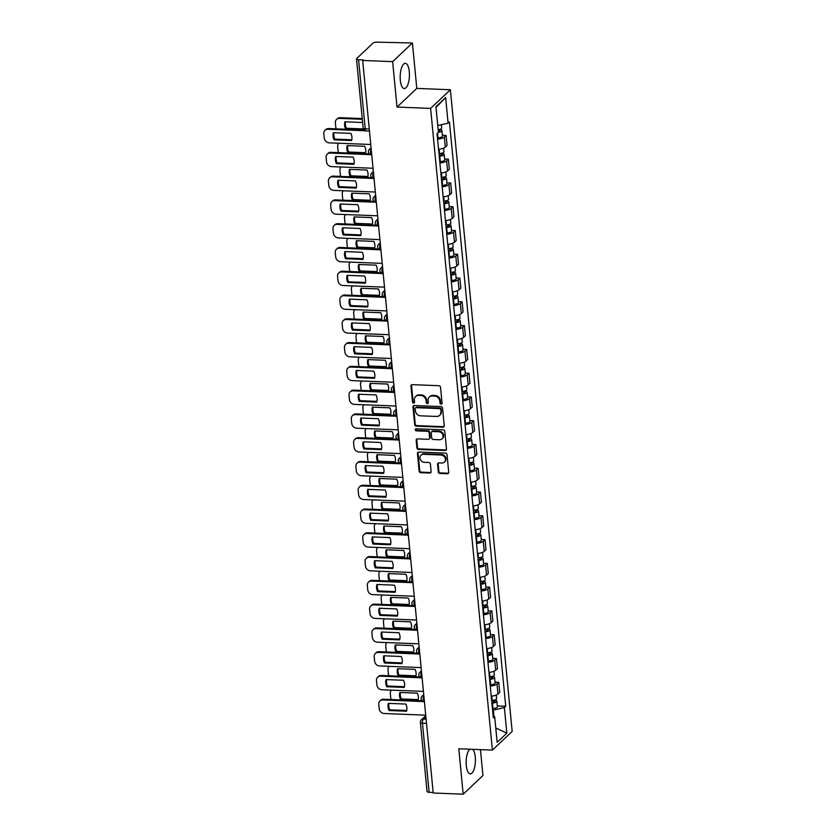 <?xml version="1.0" encoding="UTF-8"?>
<svg xmlns="http://www.w3.org/2000/svg" width="836" height="836" viewBox="0 0 836 836"><rect width="100%" height="100%" fill="white"/><g stroke="black" fill="none" stroke-linecap="round" stroke-linejoin="round"><path stroke-width="1.25" d="M441.126 404.154A1.108 0.972 -133.3 0 0 442.056 403.151L440.53 387.246A1.588 1.39 -133.3 0 0 438.9 385.699L412.284 384.644A1.588 1.39 -133.3 0 0 410.957 386.075L412.482 401.98A1.108 0.972 -133.3 0 0 414.28 402.827A1.108 0.972 -133.3 0 0 414.551 402.053L414.353 399.995A5.089 4.441 -133.3 0 1 415.596 396.483A5.089 4.441 -133.3 0 1 418.627 395.397L420.842 395.491A5.089 4.441 -133.3 0 1 426.036 400.465L426.235 402.524A1.108 0.972 -133.3 0 0 428.032 403.37A1.108 0.972 -133.3 0 0 428.304 402.597L428.105 400.548A5.089 4.441 -133.3 0 1 429.349 397.037A5.089 4.441 -133.3 0 1 432.379 395.94L434.595 396.034A5.089 4.441 -133.3 0 1 439.788 401.008L439.987 403.067A1.108 0.972 -133.3 0 0 441.126 404.154M429.349 397.037L429.923 396.483A5.089 4.441 -133.3 0 1 432.954 395.397L435.169 395.491A5.089 4.441 -133.3 0 1 440.363 400.465L440.562 402.524A1.108 0.972 -133.3 0 0 442.004 403.569M411.678 384.759A1.588 1.39 -133.3 0 0 411.531 385.532L413.057 401.426A1.108 0.972 -133.3 0 0 414.51 402.482M415.596 396.483L416.171 395.94A5.089 4.441 -133.3 0 1 419.202 394.853L421.417 394.947A5.089 4.441 -133.3 0 1 426.611 399.921L426.809 401.98A1.108 0.972 -133.3 0 0 428.251 403.025M469.801 749.213A12.634 4.619 92.3 0 0 466.289 765.483A12.634 4.619 92.3 0 0 470.292 773.864A12.634 4.619 92.3 0 0 475.287 756.998A12.634 4.619 92.3 0 0 472.727 749.328M409.295 71.697A12.634 4.619 92.3 0 0 405.303 63.317A12.634 4.619 92.3 0 0 400.308 80.183A12.634 4.619 92.3 0 0 404.3 88.564A12.634 4.619 92.3 0 0 409.295 71.697M438.294 471.891A1.588 1.39 -133.3 0 0 439.914 473.448L447.385 473.74A1.588 1.39 -133.3 0 0 448.713 472.309L447.02 454.648A1.588 1.39 -133.3 0 0 445.389 453.091L418.773 452.046A1.588 1.39 -133.3 0 0 417.446 453.478L419.139 471.138A1.588 1.39 -133.3 0 0 420.769 472.685L429.788 473.051A1.588 1.39 -133.3 0 0 431.125 471.608L430.394 464.053A1.588 1.39 -133.3 0 0 428.774 462.496L424.301 462.318A4.253 3.71 -133.3 0 1 420.351 459.601A4.253 3.71 -133.3 0 1 420.989 455.223A4.253 3.71 -133.3 0 1 423.528 454.314L441.053 455.014A4.253 3.71 -133.3 0 1 444.992 457.731A4.253 3.71 -133.3 0 1 444.355 462.109A4.253 3.71 -133.3 0 1 441.816 463.019L438.9 462.904A1.588 1.39 -133.3 0 0 437.562 464.335L438.294 471.891L438.869 471.347A1.588 1.39 -133.3 0 0 440.488 472.904L447.96 473.197A1.588 1.39 -133.3 0 0 448.566 473.082M397.016 107.071L416.788 88.407L412.409 42.991L392.648 61.645L397.016 107.071L430.613 108.398L492.394 750.111L458.807 748.774L463.175 794.2L433.205 793.009L362.667 60.464L363.242 59.92L358.571 59.732L365.227 128.775A3.24 1.181 92.3 0 0 366.252 130.928L369.46 131.053M392.648 61.645L362.667 60.464M442.902 427.217A1.588 1.39 -133.3 0 0 444.24 425.775L442.537 408.125A1.588 1.39 -133.3 0 0 440.917 406.568L414.301 405.512A1.588 1.39 -133.3 0 0 412.963 406.954L414.666 424.604A1.588 1.39 -133.3 0 0 416.286 426.161L442.902 427.217L443.477 426.673A1.588 1.39 -133.3 0 0 444.094 426.548M444.773 431.386L446.476 449.036A1.588 1.39 -133.3 0 1 445.139 450.479L418.522 449.423A1.588 1.39 -133.3 0 1 416.903 447.866L416.171 440.311A1.588 1.39 -133.3 0 1 417.509 438.879L428.304 439.308A1.588 1.39 -133.3 0 0 429.641 437.865L429.161 432.849A1.588 1.39 -133.3 0 0 427.53 431.303L416.297 430.853A1.108 0.972 -133.3 0 1 416.098 428.763L443.153 429.829A1.588 1.39 -133.3 0 1 444.773 431.386M412.409 42.991L377.193 42.155A3.24 1.055 -5.5 0 0 373.023 43.127L356.711 58.52A3.24 1.055 -5.5 0 0 356.502 58.948A3.24 1.055 -5.5 0 0 358.571 59.732M416.788 88.407L450.374 89.745L512.165 731.448L492.394 750.111M463.175 794.2L482.947 775.536L480.46 749.631M433.152 792.444L429.108 792.288A3.24 1.055 174.5 0 1 427.039 791.504L420.393 722.461A3.24 1.055 -5.5 0 0 422.462 723.234L429.108 792.288M438.566 149.278A7.451 2.424 -5.5 0 0 445.306 147.126L444.344 137.073A7.451 2.424 174.5 0 1 437.604 139.215M444.344 137.073L446.1 135.411L442.369 135.265M445.306 147.126L447.072 145.474L446.1 135.411M444.658 159.039L448.389 159.185L446.633 160.846A7.451 2.424 174.5 0 1 439.893 162.989M440.854 173.052A7.451 2.424 -5.5 0 0 447.605 170.91L449.36 169.248L448.389 159.185M446.946 182.823L450.677 182.969L448.922 184.631A7.451 2.424 174.5 0 1 442.181 186.773M443.143 196.826A7.451 2.424 -5.5 0 0 449.893 194.684L451.649 193.022L450.677 182.969M449.235 206.596L452.966 206.743L451.21 208.404A7.451 2.424 174.5 0 1 444.47 210.547M445.442 220.61A7.451 2.424 -5.5 0 0 452.182 218.468L453.938 216.806L452.966 206.743M451.524 230.381L455.254 230.527L453.499 232.178A7.451 2.424 174.5 0 1 446.758 234.331M447.73 244.384A7.451 2.424 -5.5 0 0 454.47 242.241L456.226 240.58L455.254 230.527M453.812 254.154L457.543 254.301L455.787 255.962A7.451 2.424 174.5 0 1 449.047 258.105M450.019 268.168A7.451 2.424 -5.5 0 0 456.759 266.026L458.515 264.364L457.543 254.301M456.101 277.928L459.842 278.085L458.076 279.736A7.451 2.424 174.5 0 1 451.335 281.878M452.307 291.942A7.451 2.424 -5.5 0 0 459.048 289.799L460.803 288.138L459.842 278.085M458.389 301.712L462.13 301.859L460.364 303.52A7.451 2.424 174.5 0 1 453.624 305.662M454.596 315.726A7.451 2.424 -5.5 0 0 461.336 313.573L463.092 311.922L462.13 301.859M460.678 325.486L464.419 325.632L462.663 327.294A7.451 2.424 174.5 0 1 455.913 329.436M456.884 339.5A7.451 2.424 -5.5 0 0 463.625 337.357L465.38 335.696L464.419 325.632M462.977 349.27L466.707 349.417L464.952 351.078A7.451 2.424 174.5 0 1 458.201 353.22M459.173 363.273A7.451 2.424 -5.5 0 0 465.913 361.131L467.679 359.47L466.707 349.417M465.265 373.044L468.996 373.19L467.24 374.852A7.451 2.424 174.5 0 1 460.5 376.994M461.462 387.058A7.451 2.424 -5.5 0 0 468.202 384.915L469.968 383.254L468.996 373.19M467.554 396.828L471.285 396.975L469.529 398.626A7.451 2.424 174.5 0 1 462.789 400.778M463.75 410.831A7.451 2.424 -5.5 0 0 470.501 408.689L472.256 407.027L471.285 396.975M469.842 420.602L473.573 420.748L471.817 422.41A7.451 2.424 174.5 0 1 465.077 424.552M466.039 434.615A7.451 2.424 -5.5 0 0 472.789 432.473L474.545 430.812L473.573 420.748M472.131 444.376L475.862 444.533L474.106 446.184A7.451 2.424 174.5 0 1 467.366 448.326M468.338 458.389A7.451 2.424 -5.5 0 0 475.078 456.247L476.833 454.585L475.862 444.533M474.42 468.16L478.15 468.306L476.395 469.968A7.451 2.424 174.5 0 1 469.654 472.11M470.626 482.173A7.451 2.424 -5.5 0 0 477.366 480.021L479.122 478.37L478.15 468.306M476.708 491.934L480.439 492.08L478.683 493.742A7.451 2.424 174.5 0 1 471.943 495.884M472.915 505.947A7.451 2.424 -5.5 0 0 479.655 503.805L481.411 502.143L480.439 492.08M478.997 515.718L482.738 515.864L480.972 517.526A7.451 2.424 174.5 0 1 474.231 519.668M475.203 529.721A7.451 2.424 -5.5 0 0 481.944 527.579L483.699 525.928L482.738 515.864M481.285 539.492L485.026 539.638L483.26 541.3A7.451 2.424 174.5 0 1 476.52 543.442M477.492 553.505A7.451 2.424 -5.5 0 0 484.232 551.363L485.988 549.701L485.026 539.638M483.574 563.276L487.315 563.422L485.559 565.073A7.451 2.424 174.5 0 1 478.809 567.226M479.78 577.279A7.451 2.424 -5.5 0 0 486.521 575.137L488.276 573.475L487.315 563.422M485.873 587.05L489.603 587.196L487.848 588.857A7.451 2.424 174.5 0 1 481.097 591M482.069 601.063A7.451 2.424 -5.5 0 0 488.809 598.921L490.575 597.259L489.603 587.196M488.161 610.823L491.892 610.98L490.136 612.631A7.451 2.424 174.5 0 1 483.396 614.784M484.357 624.837A7.451 2.424 -5.5 0 0 491.098 622.695L492.864 621.033L491.892 610.98M490.45 634.608L494.18 634.754L492.425 636.415A7.451 2.424 174.5 0 1 485.685 638.558M486.646 648.621A7.451 2.424 -5.5 0 0 493.397 646.468L495.152 644.817L494.18 634.754M492.738 658.381L496.469 658.528L494.713 660.189A7.451 2.424 174.5 0 1 487.973 662.331M488.935 672.395A7.451 2.424 -5.5 0 0 495.685 670.253L497.441 668.591L496.469 658.528M495.027 682.166L498.758 682.312L497.002 683.973A7.451 2.424 174.5 0 1 490.262 686.116M491.234 696.169A7.451 2.424 -5.5 0 0 497.974 694.026L499.729 692.375L498.758 682.312M493.909 716.191L493.324 710.119L504.369 707.549L506.835 733.162L497.148 742.295L494.682 716.692L493.324 717.967L437.061 133.572L438.409 132.297L435.943 106.684L445.63 97.551L448.096 123.153L437.761 125.557M504.369 707.549L505.717 706.274L449.444 121.878L448.096 123.153M430.613 108.398L450.374 89.745M493.324 710.119L492.571 710.088M497.315 705.939L505.717 706.274M494.682 716.692L493.104 715.668M445.63 97.551L436.026 107.51M495.769 727.999L506.835 733.162M413.684 405.627A1.588 1.39 -133.3 0 0 413.538 406.411L415.241 424.061A1.588 1.39 -133.3 0 0 416.861 425.618L443.477 426.673M440.624 409.682A1.108 0.972 -133.3 0 0 439.485 408.595L416.129 407.675A1.108 0.972 -133.3 0 0 415.189 408.679L415.398 410.842A5.089 4.441 -133.3 0 0 420.592 415.826L436.559 416.453A5.089 4.441 -133.3 0 0 439.59 415.367A5.089 4.441 -133.3 0 0 440.833 411.855L441.199 409.138A1.108 0.972 -133.3 0 0 440.06 408.052L439.485 408.595M415.461 407.905L416.035 407.362A1.108 0.972 -133.3 0 1 416.704 407.132L440.06 408.052M439.59 415.367L440.164 414.823A5.089 4.441 -133.3 0 0 441.408 411.312L440.833 411.855M441.199 409.138L441.408 411.312M416.892 438.994A1.588 1.39 -133.3 0 0 416.756 439.767L417.477 447.323A1.588 1.39 -133.3 0 0 419.108 448.88L445.713 449.935A1.588 1.39 -133.3 0 0 446.33 449.82M429.255 438.963L429.829 438.419A1.588 1.39 -133.3 0 0 430.216 437.322L429.735 432.306A1.588 1.39 -133.3 0 0 428.105 430.759L416.871 430.31L416.297 430.853M415.785 428.795A1.108 0.972 -133.3 0 0 416.871 430.31M439.506 439.746A4.253 3.71 -133.3 0 0 442.035 438.837A4.253 3.71 -133.3 0 0 442.683 434.469A4.253 3.71 -133.3 0 0 438.733 431.742L432.557 431.501A1.588 1.39 -133.3 0 0 431.23 432.933L431.71 437.949A1.588 1.39 -133.3 0 0 433.33 439.506L439.506 439.746M442.035 438.837L442.61 438.294A4.253 3.71 -133.3 0 0 443.258 433.926A4.253 3.71 -133.3 0 0 439.308 431.198L438.733 431.742M431.616 431.836L432.191 431.292A1.588 1.39 -133.3 0 1 433.142 430.958L439.308 431.198M438.283 463.019A1.588 1.39 -133.3 0 0 438.137 463.792L438.869 471.347M444.355 462.109L444.93 461.566A4.253 3.71 -133.3 0 0 445.567 457.187A4.253 3.71 -133.3 0 0 441.627 454.47L441.053 455.014M420.989 455.223L421.574 454.68A4.253 3.71 -133.3 0 1 424.103 453.77L441.627 454.47M418.167 452.161A1.588 1.39 -133.3 0 0 418.021 452.934L419.724 470.595A1.588 1.39 -133.3 0 0 421.344 472.141L430.362 472.507A1.588 1.39 -133.3 0 0 430.979 472.382M438.346 131.597A1.944 0.637 -5.5 0 0 439.82 130.834A1.944 0.637 -5.5 0 0 438.586 130.364L439.328 129.653A4.044 1.317 -5.5 0 1 441.92 130.625L442.453 136.111A4.044 1.317 -5.5 0 1 438.022 137.856L437.468 137.888M438.409 132.287A4.044 1.317 -5.5 0 0 441.92 130.625M362.678 123.091A10.126 8.83 -133.3 0 0 362.406 122.484L344.954 121.795A10.126 8.83 -133.3 0 0 345.644 128.963L363.096 129.653A10.126 8.83 -133.3 0 0 363.315 128.765M438.513 129.643L438.691 131.524M362.312 119.297L339.437 118.388A4.859 4.232 -133.3 0 0 336.542 119.433A4.859 4.232 -133.3 0 0 335.361 122.787L335.79 127.208A4.859 4.232 -133.3 0 0 336.25 128.869M438.158 129.695A4.044 1.317 -5.5 0 0 441.669 128.033L441.356 124.721M363.284 128.922L346.397 128.253L345.644 128.963M345.519 121.816A10.126 8.83 -133.3 0 0 346.397 128.253M336.542 119.433L337.295 118.722A4.859 4.232 46.7 0 1 340.189 117.688L339.437 118.388M362.239 118.555L340.189 117.688M351.757 139.8L334.87 139.131A10.126 8.83 46.7 0 1 333.992 132.705M365.311 130.75L327.911 129.267A4.859 4.232 -133.3 0 0 325.016 130.311L325.768 129.601A4.859 4.232 46.7 0 1 328.663 128.566L364.068 129.967M334.118 139.842L351.569 140.532A10.126 8.83 46.7 0 0 350.88 133.373L333.428 132.684A10.126 8.83 46.7 0 0 334.118 139.842L334.87 139.131M325.016 130.311A4.859 4.232 -133.3 0 0 323.835 133.666L324.253 138.086A4.859 4.232 -133.3 0 0 329.217 142.841L370.756 144.482M439.172 155.486L439.987 155.444A1.944 0.637 -5.5 0 0 442.119 154.608A1.944 0.637 -5.5 0 0 440.875 154.137L441.617 153.437A4.044 1.317 -5.5 0 1 444.209 154.409L444.742 159.895A4.044 1.317 -5.5 0 1 440.311 161.63L439.757 161.661M439.234 156.175L439.778 156.144A4.044 1.317 -5.5 0 0 444.209 154.409M364.695 146.269L347.243 145.579A10.126 8.83 -133.3 0 0 347.933 152.737L365.384 153.427A10.126 8.83 -133.3 0 0 364.695 146.269M440.802 153.416L440.98 155.308M338.82 143.217A4.859 4.232 -133.3 0 0 337.65 146.561L338.078 150.982A4.859 4.232 -133.3 0 0 338.538 152.643M438.984 153.584L439.527 153.552A4.044 1.317 -5.5 0 0 443.958 151.818L443.602 148.139M365.572 152.706L348.685 152.037L347.933 152.737M347.807 145.6A10.126 8.83 -133.3 0 0 348.685 152.037M441.46 179.27L442.275 179.218A1.944 0.637 -5.5 0 0 444.407 178.392A1.944 0.637 -5.5 0 0 443.164 177.922L443.906 177.211A4.044 1.317 -5.5 0 1 446.497 178.183L447.03 183.669A4.044 1.317 -5.5 0 1 442.599 185.414L442.056 185.446M441.523 179.949L442.066 179.928A4.044 1.317 -5.5 0 0 446.497 178.183M366.983 170.042L349.532 169.353A10.126 8.83 -133.3 0 0 350.221 176.521L367.673 177.211A10.126 8.83 -133.3 0 0 366.983 170.042M443.09 177.201L443.268 179.082M341.109 166.991A4.859 4.232 -133.3 0 0 339.938 170.345L340.367 174.766A4.859 4.232 -133.3 0 0 340.827 176.417M441.272 177.368L441.816 177.336A4.044 1.317 -5.5 0 0 446.246 175.591L445.891 171.913M367.861 176.48L350.974 175.811L350.221 176.521M350.096 169.374A10.126 8.83 -133.3 0 0 350.974 175.811M354.046 163.584L337.159 162.916A10.126 8.83 46.7 0 1 336.281 156.478M370.62 154.65L330.199 153.051A4.859 4.232 -133.3 0 0 327.304 154.085L328.057 153.385A4.859 4.232 46.7 0 1 330.951 152.34L369.376 153.866M336.406 163.616L353.858 164.316A10.126 8.83 46.7 0 0 353.168 157.147L335.717 156.457A10.126 8.83 46.7 0 0 336.406 163.616L337.159 162.916M327.304 154.085A4.859 4.232 -133.3 0 0 326.124 157.44L326.552 161.86A4.859 4.232 -133.3 0 0 331.505 166.615L373.044 168.255M356.335 187.358L339.447 186.689A10.126 8.83 46.7 0 1 338.57 180.252M372.908 178.423L332.488 176.824A4.859 4.232 -133.3 0 0 329.593 177.869L330.345 177.159A4.859 4.232 46.7 0 1 333.24 176.124L371.665 177.64M338.695 187.4L356.146 188.09A10.126 8.83 46.7 0 0 355.457 180.921L338.005 180.231A10.126 8.83 46.7 0 0 338.695 187.4L339.447 186.689M329.593 177.869A4.859 4.232 -133.3 0 0 328.412 181.224L328.841 185.644A4.859 4.232 -133.3 0 0 333.794 190.389L375.333 192.04M443.749 203.043L444.564 203.002A1.944 0.637 -5.5 0 0 446.696 202.166A1.944 0.637 -5.5 0 0 445.452 201.695L446.205 200.995A4.044 1.317 -5.5 0 1 448.786 201.967L449.319 207.453A4.044 1.317 -5.5 0 1 444.888 209.188L444.344 209.219M443.811 203.733L444.355 203.702A4.044 1.317 -5.5 0 0 448.786 201.967M369.272 193.827L351.82 193.137A10.126 8.83 -133.3 0 0 352.51 200.295L369.961 200.985A10.126 8.83 -133.3 0 0 369.272 193.827M445.379 200.974L445.567 202.855M343.408 190.775A4.859 4.232 -133.3 0 0 342.227 194.119L342.655 198.54A4.859 4.232 -133.3 0 0 343.115 200.201M443.561 201.142L444.115 201.11A4.044 1.317 -5.5 0 0 448.535 199.376L448.18 195.687M370.149 200.253L353.262 199.585L352.51 200.295M352.384 193.158A10.126 8.83 -133.3 0 0 353.262 199.585M446.037 226.817L446.852 226.775A1.944 0.637 -5.5 0 0 448.984 225.939A1.944 0.637 -5.5 0 0 447.741 225.48L448.493 224.769A4.044 1.317 -5.5 0 1 451.074 225.741L451.607 231.227A4.044 1.317 -5.5 0 1 447.176 232.972L446.633 232.993M446.1 227.507L446.654 227.486A4.044 1.317 -5.5 0 0 451.074 225.741M371.56 217.6L354.119 216.911A10.126 8.83 -133.3 0 0 354.809 224.079L372.25 224.769A10.126 8.83 -133.3 0 0 371.56 217.6M447.668 224.759L447.856 226.64M345.696 214.549A4.859 4.232 -133.3 0 0 344.516 217.893L344.944 222.313A4.859 4.232 -133.3 0 0 345.404 223.975M445.849 224.915L446.403 224.894A4.044 1.317 -5.5 0 0 450.834 223.149L450.479 219.471M372.438 224.038L355.551 223.369L354.809 224.079M354.673 216.932A10.126 8.83 -133.3 0 0 355.551 223.369M448.326 250.601L449.141 250.56A1.944 0.637 -5.5 0 0 451.273 249.724A1.944 0.637 -5.5 0 0 450.029 249.253L450.782 248.553A4.044 1.317 -5.5 0 1 453.363 249.525L453.896 255.011A4.044 1.317 -5.5 0 1 449.465 256.746L448.922 256.777M448.389 251.291L448.942 251.26A4.044 1.317 -5.5 0 0 453.363 249.525M373.849 241.385L356.408 240.684A10.126 8.83 -133.3 0 0 357.097 247.853L374.538 248.543A10.126 8.83 -133.3 0 0 373.849 241.385M449.956 248.532L450.144 250.413M347.985 238.333A4.859 4.232 -133.3 0 0 346.804 241.677L347.233 246.097A4.859 4.232 -133.3 0 0 347.692 247.759M448.138 248.7L448.692 248.668A4.044 1.317 -5.5 0 0 453.122 246.933L452.767 243.245M374.737 247.811L357.839 247.142L357.097 247.853M356.962 240.716A10.126 8.83 -133.3 0 0 357.839 247.142M358.623 211.142L341.736 210.473A10.126 8.83 46.7 0 1 340.858 204.036M375.197 202.207L334.776 200.609A4.859 4.232 -133.3 0 0 331.882 201.643L332.634 200.943A4.859 4.232 46.7 0 1 335.529 199.898L373.953 201.424M340.983 211.174L358.435 211.863A10.126 8.83 46.7 0 0 357.745 204.705L340.294 204.015A10.126 8.83 46.7 0 0 340.983 211.174L341.736 210.473M331.882 201.643A4.859 4.232 -133.3 0 0 330.701 204.998L331.129 209.418A4.859 4.232 -133.3 0 0 336.082 214.173L377.621 215.813M360.912 234.916L344.024 234.247A10.126 8.83 46.7 0 1 343.147 227.81M377.485 225.981L337.065 224.382A4.859 4.232 -133.3 0 0 334.17 225.427L334.922 224.717A4.859 4.232 46.7 0 1 337.817 223.682L376.242 225.197M343.282 234.958L360.724 235.647A10.126 8.83 46.7 0 0 360.034 228.479L342.582 227.789A10.126 8.83 46.7 0 0 343.282 234.958L344.024 234.247M334.17 225.427A4.859 4.232 -133.3 0 0 332.989 228.782L333.418 233.202A4.859 4.232 -133.3 0 0 338.371 237.946L379.92 239.598M363.211 258.7L346.313 258.031A10.126 8.83 46.7 0 1 345.435 251.594M379.774 249.765L339.364 248.167A4.859 4.232 -133.3 0 0 336.469 249.201L337.211 248.491A4.859 4.232 46.7 0 1 340.106 247.456L378.53 248.982M345.571 258.732L363.012 259.421A10.126 8.83 46.7 0 0 362.322 252.263L344.881 251.573A10.126 8.83 46.7 0 0 345.571 258.732L346.313 258.031M336.469 249.201A4.859 4.232 -133.3 0 0 335.278 252.556L335.706 256.976A4.859 4.232 -133.3 0 0 340.67 261.731L382.209 263.371M450.614 274.375L451.44 274.333A1.944 0.637 -5.5 0 0 453.561 273.497A1.944 0.637 -5.5 0 0 452.318 273.038L453.07 272.327A4.044 1.317 -5.5 0 1 455.662 273.299L456.184 278.785A4.044 1.317 -5.5 0 1 451.753 280.53L451.21 280.551M450.677 275.065L451.231 275.034A4.044 1.317 -5.5 0 0 455.662 273.299M376.137 265.158L358.696 264.469A10.126 8.83 -133.3 0 0 359.386 271.627L376.827 272.327A10.126 8.83 -133.3 0 0 376.137 265.158M452.245 272.317L452.433 274.198M350.274 262.107A4.859 4.232 -133.3 0 0 349.093 265.451L349.521 269.871A4.859 4.232 -133.3 0 0 349.981 271.533M450.437 272.473L450.98 272.442A4.044 1.317 -5.5 0 0 455.411 270.707L455.056 267.029M377.026 271.595L360.128 270.927L359.386 271.627M359.25 264.489A10.126 8.83 -133.3 0 0 360.128 270.927M365.499 282.474L348.602 281.805A10.126 8.83 46.7 0 1 347.724 275.368M382.062 273.539L341.652 271.94A4.859 4.232 -133.3 0 0 338.758 272.985L339.5 272.275A4.859 4.232 46.7 0 1 342.394 271.23L380.819 272.755M347.86 282.516L365.301 283.205A10.126 8.83 46.7 0 0 364.611 276.037L347.17 275.347A10.126 8.83 46.7 0 0 347.86 282.516L348.602 281.805M338.758 272.985A4.859 4.232 -133.3 0 0 337.566 276.34L337.995 280.75A4.859 4.232 -133.3 0 0 342.959 285.504L384.497 287.156M452.903 298.159L453.729 298.118A1.944 0.637 -5.5 0 0 455.85 297.282A1.944 0.637 -5.5 0 0 454.606 296.811L455.359 296.101A4.044 1.317 -5.5 0 1 457.95 297.073L458.473 302.559A4.044 1.317 -5.5 0 1 454.042 304.304L453.499 304.335M452.966 298.849L453.52 298.818A4.044 1.317 -5.5 0 0 457.95 297.073M378.436 288.932L360.985 288.242A10.126 8.83 -133.3 0 0 361.675 295.411L379.126 296.101A10.126 8.83 -133.3 0 0 378.436 288.932M454.544 296.09L454.721 297.971M352.562 285.891A4.859 4.232 -133.3 0 0 351.392 289.235L351.81 293.655A4.859 4.232 -133.3 0 0 352.269 295.317M452.725 296.257L453.269 296.226A4.044 1.317 -5.5 0 0 457.7 294.481L457.344 290.803M379.314 295.369L362.427 294.7L361.675 295.411M361.539 288.263A10.126 8.83 -133.3 0 0 362.427 294.7M367.788 306.248L350.901 305.579A10.126 8.83 46.7 0 1 350.012 299.152M384.351 297.323L343.941 295.714A4.859 4.232 -133.3 0 0 341.046 296.759L341.788 296.048A4.859 4.232 46.7 0 1 344.683 295.014L383.107 296.529M350.148 306.289L367.589 306.979A10.126 8.83 46.7 0 0 366.899 299.821L349.458 299.131A10.126 8.83 46.7 0 0 350.148 306.289L350.901 305.579M341.046 296.759A4.859 4.232 -133.3 0 0 339.855 300.114L340.283 304.534A4.859 4.232 -133.3 0 0 345.247 309.289L386.786 310.929M455.192 321.933L456.017 321.891A1.944 0.637 -5.5 0 0 458.138 321.055A1.944 0.637 -5.5 0 0 456.895 320.585L457.647 319.885A4.044 1.317 -5.5 0 1 460.239 320.857L460.761 326.343A4.044 1.317 -5.5 0 1 456.331 328.078L455.787 328.109M455.265 322.623L455.808 322.591A4.044 1.317 -5.5 0 0 460.239 320.857M380.725 312.716L363.273 312.027A10.126 8.83 -133.3 0 0 363.963 319.185L381.415 319.875A10.126 8.83 -133.3 0 0 380.725 312.716M456.832 319.864L457.01 321.755M354.851 309.665A4.859 4.232 -133.3 0 0 353.68 313.009L354.098 317.429A4.859 4.232 -133.3 0 0 354.568 319.091M455.014 320.031L455.557 320A4.044 1.317 -5.5 0 0 459.988 318.265L459.633 314.587M381.603 319.153L364.715 318.485L363.963 319.185M363.827 312.047A10.126 8.83 -133.3 0 0 364.715 318.485M370.076 330.032L353.189 329.363A10.126 8.83 46.7 0 1 352.301 322.926M386.65 321.097L346.229 319.498A4.859 4.232 -133.3 0 0 343.335 320.533L344.087 319.833A4.859 4.232 46.7 0 1 346.982 318.788L385.396 320.313M352.437 330.063L369.888 330.763A10.126 8.83 46.7 0 0 369.198 323.595L351.747 322.905A10.126 8.83 46.7 0 0 352.437 330.063L353.189 329.363M343.335 320.533A4.859 4.232 -133.3 0 0 342.154 323.887L342.572 328.308A4.859 4.232 -133.3 0 0 347.536 333.062L389.074 334.703M457.48 345.717L458.306 345.665A1.944 0.637 -5.5 0 0 460.427 344.84A1.944 0.637 -5.5 0 0 459.183 344.369L459.936 343.659A4.044 1.317 -5.5 0 1 462.527 344.631L463.05 350.117A4.044 1.317 -5.5 0 1 458.63 351.862L458.076 351.893M457.553 346.397L458.097 346.376A4.044 1.317 -5.5 0 0 462.527 344.631M383.013 336.49L365.562 335.8A10.126 8.83 -133.3 0 0 366.252 342.969L383.703 343.659A10.126 8.83 -133.3 0 0 383.013 336.49M459.121 343.648L459.298 345.529M357.139 333.439A4.859 4.232 -133.3 0 0 355.969 336.793L356.387 341.213A4.859 4.232 -133.3 0 0 356.857 342.865M457.302 343.815L457.846 343.784A4.044 1.317 -5.5 0 0 462.277 342.039L461.921 338.361M383.891 342.927L367.004 342.258L366.252 342.969M366.126 335.821A10.126 8.83 -133.3 0 0 367.004 342.258M372.365 353.806L355.478 353.137A10.126 8.83 46.7 0 1 354.589 346.7M388.939 344.871L348.518 343.272A4.859 4.232 -133.3 0 0 345.623 344.317L346.376 343.606A4.859 4.232 46.7 0 1 349.27 342.572L387.685 344.087M354.725 353.847L372.177 354.537A10.126 8.83 46.7 0 0 371.487 347.368L354.036 346.679A10.126 8.83 46.7 0 0 354.725 353.847L355.478 353.137M345.623 344.317A4.859 4.232 -133.3 0 0 344.442 347.671L344.86 352.092A4.859 4.232 -133.3 0 0 349.824 356.836L391.363 358.487M459.769 369.491L460.594 369.449A1.944 0.637 -5.5 0 0 462.716 368.613A1.944 0.637 -5.5 0 0 461.472 368.143L462.224 367.443A4.044 1.317 -5.5 0 1 464.816 368.415L465.349 373.901A4.044 1.317 -5.5 0 1 460.918 375.636L460.364 375.667M459.842 370.181L460.385 370.149A4.044 1.317 -5.5 0 0 464.816 368.415M385.302 360.274L367.85 359.584A10.126 8.83 -133.3 0 0 368.54 366.743L385.992 367.432A10.126 8.83 -133.3 0 0 385.302 360.274M461.409 367.422L461.587 369.313M359.428 357.223A4.859 4.232 -133.3 0 0 358.257 360.567L358.686 364.987A4.859 4.232 -133.3 0 0 359.146 366.649M459.591 367.589L460.134 367.558A4.044 1.317 -5.5 0 0 464.565 365.823L464.21 362.145M386.18 366.701L369.293 366.032L368.54 366.743M368.415 359.605A10.126 8.83 -133.3 0 0 369.293 366.032M462.068 393.275L462.883 393.223A1.944 0.637 -5.5 0 0 465.015 392.387A1.944 0.637 -5.5 0 0 463.771 391.927L464.513 391.217A4.044 1.317 -5.5 0 1 467.105 392.188L467.637 397.675A4.044 1.317 -5.5 0 1 463.207 399.42L462.653 399.441M462.13 393.955L462.674 393.934A4.044 1.317 -5.5 0 0 467.105 392.188M387.59 384.048L370.139 383.358A10.126 8.83 -133.3 0 0 370.829 390.527L388.28 391.217A10.126 8.83 -133.3 0 0 387.59 384.048M463.698 391.206L463.875 393.087M361.716 380.997A4.859 4.232 -133.3 0 0 360.546 384.341L360.974 388.761A4.859 4.232 -133.3 0 0 361.434 390.422M461.88 391.363L462.423 391.342A4.044 1.317 -5.5 0 0 466.854 389.597L466.498 385.918M388.468 390.485L371.581 389.816L370.829 390.527M370.703 383.379A10.126 8.83 -133.3 0 0 371.581 389.816M464.356 417.049L465.171 417.007A1.944 0.637 -5.5 0 0 467.303 416.171A1.944 0.637 -5.5 0 0 466.06 415.701L466.801 415.001A4.044 1.317 -5.5 0 1 469.393 415.973L469.926 421.459A4.044 1.317 -5.5 0 1 465.495 423.194L464.952 423.225M464.419 417.739L464.962 417.707A4.044 1.317 -5.5 0 0 469.393 415.973M389.879 407.832L372.428 407.132A10.126 8.83 -133.3 0 0 373.117 414.301L390.569 414.99A10.126 8.83 -133.3 0 0 389.879 407.832M465.986 414.98L466.164 416.861M364.005 404.781A4.859 4.232 -133.3 0 0 362.834 408.125L363.263 412.545A4.859 4.232 -133.3 0 0 363.723 414.207M464.168 415.147L464.711 415.116A4.044 1.317 -5.5 0 0 469.142 413.381L468.787 409.692M390.757 414.259L373.87 413.59L373.117 414.301M372.992 407.163A10.126 8.83 -133.3 0 0 373.87 413.59M466.645 440.823L467.46 440.781A1.944 0.637 -5.5 0 0 469.592 439.945A1.944 0.637 -5.5 0 0 468.348 439.485L469.09 438.775A4.044 1.317 -5.5 0 1 471.682 439.746L472.215 445.233A4.044 1.317 -5.5 0 1 467.784 446.978L467.24 446.999M466.707 441.512L467.251 441.481A4.044 1.317 -5.5 0 0 471.682 439.746M392.168 431.606L374.716 430.916A10.126 8.83 -133.3 0 0 375.406 438.074L392.857 438.775A10.126 8.83 -133.3 0 0 392.168 431.606M468.275 438.764L468.453 440.645M366.304 428.555A4.859 4.232 -133.3 0 0 365.123 431.898L365.551 436.319A4.859 4.232 -133.3 0 0 366.011 437.98M466.457 438.921L467.01 438.89A4.044 1.317 -5.5 0 0 471.431 437.155L471.076 433.476M393.045 438.043L376.158 437.374L375.406 438.074M375.28 430.937A10.126 8.83 -133.3 0 0 376.158 437.374M468.933 464.607L469.748 464.565A1.944 0.637 -5.5 0 0 471.88 463.729A1.944 0.637 -5.5 0 0 470.637 463.259L471.389 462.548A4.044 1.317 -5.5 0 1 473.97 463.52L474.503 469.006A4.044 1.317 -5.5 0 1 470.072 470.752L469.529 470.783M468.996 465.297L469.55 465.265A4.044 1.317 -5.5 0 0 473.97 463.52M394.456 455.38L377.015 454.69A10.126 8.83 -133.3 0 0 377.705 461.859L395.146 462.548A10.126 8.83 -133.3 0 0 394.456 455.38M470.563 462.538L470.752 464.419M368.592 452.339A4.859 4.232 -133.3 0 0 367.412 455.683L367.84 460.103A4.859 4.232 -133.3 0 0 368.3 461.765M468.745 462.705L469.299 462.674A4.044 1.317 -5.5 0 0 473.719 460.929L473.375 457.25M395.334 461.817L378.447 461.148L377.705 461.859M377.569 454.711A10.126 8.83 -133.3 0 0 378.447 461.148M471.222 488.381L472.037 488.339A1.944 0.637 -5.5 0 0 474.169 487.503A1.944 0.637 -5.5 0 0 472.925 487.033L473.678 486.333A4.044 1.317 -5.5 0 1 476.259 487.304L476.792 492.791A4.044 1.317 -5.5 0 1 472.361 494.525L471.817 494.557M471.285 489.07L471.838 489.039A4.044 1.317 -5.5 0 0 476.259 487.304M396.745 479.164L379.304 478.474A10.126 8.83 -133.3 0 0 379.993 485.632L397.434 486.322A10.126 8.83 -133.3 0 0 396.745 479.164M472.852 486.312L473.04 488.203M370.881 476.112A4.859 4.232 -133.3 0 0 369.7 479.456L370.129 483.877A4.859 4.232 -133.3 0 0 370.588 485.538M471.034 486.479L471.588 486.447A4.044 1.317 -5.5 0 0 476.018 484.713L475.663 481.034M397.633 485.601L380.735 484.932L379.993 485.632M379.857 478.495A10.126 8.83 -133.3 0 0 380.735 484.932M374.653 377.59L357.766 376.921A10.126 8.83 46.7 0 1 356.888 370.484M391.227 368.655L350.806 367.056A4.859 4.232 -133.3 0 0 347.912 368.091L348.664 367.391A4.859 4.232 46.7 0 1 351.559 366.346L389.973 367.871M357.014 377.621L374.465 378.311A10.126 8.83 46.7 0 0 373.776 371.153L356.324 370.463A10.126 8.83 46.7 0 0 357.014 377.621L357.766 376.921M347.912 368.091A4.859 4.232 -133.3 0 0 346.731 371.445L347.149 375.866A4.859 4.232 -133.3 0 0 352.113 380.62L393.651 382.261M376.942 401.364L360.055 400.695A10.126 8.83 46.7 0 1 359.177 394.258M393.516 392.429L353.095 390.83A4.859 4.232 -133.3 0 0 350.2 391.875L350.953 391.164A4.859 4.232 46.7 0 1 353.847 390.13L392.272 391.645M359.302 401.405L376.754 402.095A10.126 8.83 46.7 0 0 376.064 394.926L358.613 394.237A10.126 8.83 46.7 0 0 359.302 401.405L360.055 400.695M350.2 391.875A4.859 4.232 -133.3 0 0 349.02 395.229L349.448 399.65A4.859 4.232 -133.3 0 0 354.401 404.394L395.94 406.045M379.23 425.148L362.343 424.479A10.126 8.83 46.7 0 1 361.465 418.042M395.804 416.213L355.384 414.614A4.859 4.232 -133.3 0 0 352.489 415.649L353.241 414.938A4.859 4.232 46.7 0 1 356.136 413.904L394.561 415.429M361.591 425.179L379.042 425.869A10.126 8.83 46.7 0 0 378.353 418.711L360.901 418.021A10.126 8.83 46.7 0 0 361.591 425.179L362.343 424.479M352.489 415.649A4.859 4.232 -133.3 0 0 351.308 419.003L351.737 423.424A4.859 4.232 -133.3 0 0 356.69 428.178L398.229 429.819M381.519 448.922L364.632 448.253A10.126 8.83 46.7 0 1 363.754 441.816M398.093 439.987L357.672 438.388A4.859 4.232 -133.3 0 0 354.777 439.433L355.53 438.722A4.859 4.232 46.7 0 1 358.425 437.677L396.849 439.203M363.879 448.963L381.331 449.653A10.126 8.83 46.7 0 0 380.641 442.484L363.19 441.795A10.126 8.83 46.7 0 0 363.879 448.963L364.632 448.253M354.777 439.433A4.859 4.232 -133.3 0 0 353.597 442.787L354.025 447.208A4.859 4.232 -133.3 0 0 358.978 451.952L400.517 453.603M383.808 472.695L366.92 472.026A10.126 8.83 46.7 0 1 366.043 465.6M400.381 463.771L359.961 462.162A4.859 4.232 -133.3 0 0 357.066 463.207L357.818 462.496A4.859 4.232 46.7 0 1 360.713 461.462L399.138 462.977M366.168 472.737L383.62 473.427A10.126 8.83 46.7 0 0 382.93 466.269L365.478 465.579A10.126 8.83 46.7 0 0 366.168 472.737L366.92 472.026M357.066 463.207A4.859 4.232 -133.3 0 0 355.885 466.561L356.314 470.981A4.859 4.232 -133.3 0 0 361.267 475.736L402.816 477.377M386.096 496.479L369.209 495.811A10.126 8.83 46.7 0 1 368.331 489.373M402.67 487.545L362.26 485.946A4.859 4.232 -133.3 0 0 359.365 486.98L360.107 486.28A4.859 4.232 46.7 0 1 363.002 485.235L401.426 486.761M368.467 496.521L385.908 497.211A10.126 8.83 46.7 0 0 385.218 490.042L367.777 489.353A10.126 8.83 46.7 0 0 368.467 496.521L369.209 495.811M359.365 486.98A4.859 4.232 -133.3 0 0 358.174 490.335L358.602 494.755A4.859 4.232 -133.3 0 0 363.566 499.51L405.105 501.151M473.51 512.165L474.336 512.113A1.944 0.637 -5.5 0 0 476.457 511.287A1.944 0.637 -5.5 0 0 475.214 510.817L475.966 510.106A4.044 1.317 -5.5 0 1 478.558 511.078L479.08 516.564A4.044 1.317 -5.5 0 1 474.649 518.31L474.106 518.341M473.573 512.855L474.127 512.823A4.044 1.317 -5.5 0 0 478.558 511.078M399.033 502.938L381.592 502.248A10.126 8.83 -133.3 0 0 382.282 509.417L399.723 510.106A10.126 8.83 -133.3 0 0 399.033 502.938M475.141 510.096L475.329 511.977M373.169 499.886A4.859 4.232 -133.3 0 0 371.989 503.241L372.417 507.661A4.859 4.232 -133.3 0 0 372.877 509.312M473.333 510.263L473.876 510.232A4.044 1.317 -5.5 0 0 478.307 508.487L477.952 504.808M399.921 509.375L383.024 508.706L382.282 509.417M382.146 502.269A10.126 8.83 -133.3 0 0 383.024 508.706M388.395 520.253L371.498 519.584A10.126 8.83 46.7 0 1 370.62 513.158M404.958 511.318L364.548 509.72A4.859 4.232 -133.3 0 0 361.654 510.765L362.396 510.054A4.859 4.232 46.7 0 1 365.29 509.019L403.715 510.535M370.756 520.295L388.197 520.985A10.126 8.83 46.7 0 0 387.507 513.827L370.066 513.126A10.126 8.83 46.7 0 0 370.756 520.295L371.498 519.584M361.654 510.765A4.859 4.232 -133.3 0 0 360.462 514.119L360.891 518.539A4.859 4.232 -133.3 0 0 365.854 523.294L407.393 524.935M475.799 535.939L476.625 535.897A1.944 0.637 -5.5 0 0 478.746 535.061A1.944 0.637 -5.5 0 0 477.502 534.591L478.255 533.89A4.044 1.317 -5.5 0 1 480.846 534.862L481.369 540.349A4.044 1.317 -5.5 0 1 476.938 542.083L476.395 542.115M475.862 536.628L476.415 536.597A4.044 1.317 -5.5 0 0 480.846 534.862M401.332 526.722L383.881 526.032A10.126 8.83 -133.3 0 0 384.57 533.19L402.022 533.88A10.126 8.83 -133.3 0 0 401.332 526.722M477.44 533.87L477.617 535.761M375.458 523.67A4.859 4.232 -133.3 0 0 374.288 527.014L374.706 531.435A4.859 4.232 -133.3 0 0 375.165 533.096M475.621 534.037L476.165 534.005A4.044 1.317 -5.5 0 0 480.595 532.271L480.24 528.592M402.21 533.149L385.323 532.48L384.57 533.19M384.435 526.053A10.126 8.83 -133.3 0 0 385.323 532.48M390.684 544.037L373.786 543.369A10.126 8.83 46.7 0 1 372.908 536.931M407.247 535.103L366.837 533.504A4.859 4.232 -133.3 0 0 363.942 534.538L364.684 533.838A4.859 4.232 46.7 0 1 367.579 532.793L406.003 534.319M373.044 544.069L390.485 544.758A10.126 8.83 46.7 0 0 389.795 537.6L372.354 536.911A10.126 8.83 46.7 0 0 373.044 544.069L373.786 543.369M363.942 534.538A4.859 4.232 -133.3 0 0 362.751 537.893L363.179 542.313A4.859 4.232 -133.3 0 0 368.143 547.068L409.682 548.709M478.087 559.723L478.913 559.671A1.944 0.637 -5.5 0 0 481.034 558.835A1.944 0.637 -5.5 0 0 479.791 558.375L480.543 557.664A4.044 1.317 -5.5 0 1 483.135 558.636L483.657 564.122A4.044 1.317 -5.5 0 1 479.227 565.867L478.683 565.888M478.161 560.402L478.704 560.381A4.044 1.317 -5.5 0 0 483.135 558.636M403.621 550.496L386.169 549.806A10.126 8.83 -133.3 0 0 386.859 556.975L404.31 557.664A10.126 8.83 -133.3 0 0 403.621 550.496M479.728 557.654L479.906 559.535M377.747 547.444A4.859 4.232 -133.3 0 0 376.576 550.788L376.994 555.208A4.859 4.232 -133.3 0 0 377.464 556.87M477.91 557.811L478.453 557.79A4.044 1.317 -5.5 0 0 482.884 556.044L482.529 552.366M404.499 556.933L387.611 556.264L386.859 556.975M386.723 549.827A10.126 8.83 -133.3 0 0 387.611 556.264M392.972 567.811L376.085 567.142A10.126 8.83 46.7 0 1 375.197 560.705M409.535 558.876L369.125 557.278A4.859 4.232 -133.3 0 0 366.231 558.323L366.983 557.612A4.859 4.232 46.7 0 1 369.878 556.577L408.292 558.093M375.333 567.853L392.784 568.543A10.126 8.83 46.7 0 0 392.094 561.374L374.643 560.684A10.126 8.83 46.7 0 0 375.333 567.853L376.085 567.142M366.231 558.323A4.859 4.232 -133.3 0 0 365.05 561.677L365.468 566.097A4.859 4.232 -133.3 0 0 370.432 570.842L411.97 572.493M480.376 583.497L481.202 583.455A1.944 0.637 -5.5 0 0 483.323 582.619A1.944 0.637 -5.5 0 0 482.079 582.149L482.832 581.448A4.044 1.317 -5.5 0 1 485.423 582.42L485.946 587.907A4.044 1.317 -5.5 0 1 481.526 589.641L480.972 589.673M480.449 584.186L480.993 584.155A4.044 1.317 -5.5 0 0 485.423 582.42M405.909 574.28L388.458 573.58A10.126 8.83 -133.3 0 0 389.148 580.748L406.599 581.438A10.126 8.83 -133.3 0 0 405.909 574.28M482.017 581.428L482.194 583.309M380.035 571.228A4.859 4.232 -133.3 0 0 378.865 574.572L379.283 578.993A4.859 4.232 -133.3 0 0 379.753 580.654M480.198 581.595L480.742 581.563A4.044 1.317 -5.5 0 0 485.173 579.829L484.817 576.14M406.787 580.707L389.9 580.038L389.148 580.748M389.022 573.611A10.126 8.83 -133.3 0 0 389.9 580.038M395.261 591.595L378.374 590.927A10.126 8.83 46.7 0 1 377.485 584.489M411.834 582.661L371.414 581.062A4.859 4.232 -133.3 0 0 368.519 582.096L369.272 581.386A4.859 4.232 46.7 0 1 372.166 580.351L410.58 581.877M377.621 591.627L395.073 592.316A10.126 8.83 46.7 0 0 394.383 585.158L376.931 584.468A10.126 8.83 46.7 0 0 377.621 591.627L378.374 590.927M368.519 582.096A4.859 4.232 -133.3 0 0 367.338 585.451L367.756 589.871A4.859 4.232 -133.3 0 0 372.72 594.626L414.259 596.267M482.665 607.27L483.49 607.229A1.944 0.637 -5.5 0 0 485.611 606.393A1.944 0.637 -5.5 0 0 484.368 605.933L485.12 605.222A4.044 1.317 -5.5 0 1 487.712 606.194L488.245 611.68A4.044 1.317 -5.5 0 1 483.814 613.425L483.26 613.446M482.738 607.96L483.281 607.929A4.044 1.317 -5.5 0 0 487.712 606.194M408.198 598.053L390.746 597.364A10.126 8.83 -133.3 0 0 391.436 604.522L408.888 605.222A10.126 8.83 -133.3 0 0 408.198 598.053M484.305 605.212L484.483 607.093M382.324 595.002A4.859 4.232 -133.3 0 0 381.153 598.346L381.582 602.766A4.859 4.232 -133.3 0 0 382.042 604.428M482.487 605.368L483.03 605.337A4.044 1.317 -5.5 0 0 487.461 603.602L487.106 599.924M409.076 604.491L392.188 603.822L391.436 604.522M391.311 597.385A10.126 8.83 -133.3 0 0 392.188 603.822M397.549 615.369L380.662 614.7A10.126 8.83 46.7 0 1 379.784 608.263M414.123 606.434L373.702 604.836A4.859 4.232 -133.3 0 0 370.808 605.881L371.56 605.17A4.859 4.232 46.7 0 1 374.455 604.125L412.869 605.651M379.91 615.411L397.361 616.101A10.126 8.83 46.7 0 0 396.672 608.932L379.22 608.242A10.126 8.83 46.7 0 0 379.91 615.411L380.662 614.7M370.808 605.881A4.859 4.232 -133.3 0 0 369.627 609.235L370.045 613.655A4.859 4.232 -133.3 0 0 375.009 618.4L416.547 620.051M484.964 631.055L485.779 631.013A1.944 0.637 -5.5 0 0 487.91 630.177A1.944 0.637 -5.5 0 0 486.667 629.707L487.409 628.996A4.044 1.317 -5.5 0 1 490 629.968L490.533 635.464A4.044 1.317 -5.5 0 1 486.103 637.199L485.549 637.231M485.026 631.744L485.57 631.713A4.044 1.317 -5.5 0 0 490 629.968M410.486 621.827L393.035 621.138A10.126 8.83 -133.3 0 0 393.725 628.306L411.176 628.996A10.126 8.83 -133.3 0 0 410.486 621.827M486.594 628.985L486.771 630.866M384.612 618.786A4.859 4.232 -133.3 0 0 383.442 622.13L383.87 626.551A4.859 4.232 -133.3 0 0 384.33 628.212M484.775 629.153L485.319 629.121A4.044 1.317 -5.5 0 0 489.75 627.376L489.394 623.698M411.364 628.264L394.477 627.596L393.725 628.306M393.599 621.158A10.126 8.83 -133.3 0 0 394.477 627.596M399.838 639.143L382.951 638.474A10.126 8.83 46.7 0 1 382.073 632.047M416.412 630.219L375.991 628.62A4.859 4.232 -133.3 0 0 373.096 629.654L373.849 628.944A4.859 4.232 46.7 0 1 376.743 627.909L415.168 629.424M382.198 639.185L399.65 639.874A10.126 8.83 46.7 0 0 398.96 632.716L381.509 632.026A10.126 8.83 46.7 0 0 382.198 639.185L382.951 638.474M373.096 629.654A4.859 4.232 -133.3 0 0 371.915 633.009L372.344 637.429A4.859 4.232 -133.3 0 0 377.297 642.184L418.836 643.824M487.252 654.828L488.067 654.787A1.944 0.637 -5.5 0 0 490.199 653.951A1.944 0.637 -5.5 0 0 488.955 653.491L489.697 652.78A4.044 1.317 -5.5 0 1 492.289 653.752L492.822 659.238A4.044 1.317 -5.5 0 1 488.391 660.973L487.848 661.004M487.315 655.518L487.858 655.487A4.044 1.317 -5.5 0 0 492.289 653.752M412.775 645.611L395.323 644.922A10.126 8.83 -133.3 0 0 396.013 652.08L413.465 652.77A10.126 8.83 -133.3 0 0 412.775 645.611M488.882 652.759L489.06 654.651M386.901 642.56A4.859 4.232 -133.3 0 0 385.73 645.904L386.159 650.324A4.859 4.232 -133.3 0 0 386.619 651.986M487.064 652.926L487.607 652.895A4.044 1.317 -5.5 0 0 492.038 651.16L491.683 647.482M413.653 652.049L396.766 651.38L396.013 652.08M395.888 644.943A10.126 8.83 -133.3 0 0 396.766 651.38M402.126 662.927L385.239 662.258A10.126 8.83 46.7 0 1 384.361 655.821M418.7 653.992L378.28 652.393A4.859 4.232 -133.3 0 0 375.385 653.428L376.137 652.728A4.859 4.232 46.7 0 1 379.032 651.683L417.457 653.209M384.487 662.969L401.938 663.659A10.126 8.83 46.7 0 0 401.249 656.49L383.797 655.8A10.126 8.83 46.7 0 0 384.487 662.969L385.239 662.258M375.385 653.428A4.859 4.232 -133.3 0 0 374.204 656.782L374.632 661.203A4.859 4.232 -133.3 0 0 379.586 665.958L421.125 667.598M489.541 678.613L490.356 678.56A1.944 0.637 -5.5 0 0 492.488 677.735A1.944 0.637 -5.5 0 0 491.244 677.264L491.986 676.554A4.044 1.317 -5.5 0 1 494.578 677.526L495.111 683.012A4.044 1.317 -5.5 0 1 490.68 684.757L490.136 684.788M489.603 679.302L490.147 679.271A4.044 1.317 -5.5 0 0 494.578 677.526M415.064 669.385L397.612 668.695A10.126 8.83 -133.3 0 0 398.302 675.864L415.753 676.554A10.126 8.83 -133.3 0 0 415.064 669.385M491.171 676.543L491.349 678.424M389.2 666.334A4.859 4.232 -133.3 0 0 388.019 669.688L388.447 674.109A4.859 4.232 -133.3 0 0 388.907 675.76M489.353 676.711L489.906 676.679A4.044 1.317 -5.5 0 0 494.327 674.934L493.971 671.256M415.941 675.822L399.054 675.154L398.302 675.864M398.176 668.716A10.126 8.83 -133.3 0 0 399.054 675.154M404.415 686.701L387.528 686.032A10.126 8.83 46.7 0 1 386.65 679.605M420.989 677.777L380.568 676.167A4.859 4.232 -133.3 0 0 377.673 677.212L378.426 676.502A4.859 4.232 46.7 0 1 381.32 675.467L419.745 676.982M386.775 686.743L404.227 687.432A10.126 8.83 46.7 0 0 403.537 680.274L386.086 679.574A10.126 8.83 46.7 0 0 386.775 686.743L387.528 686.032M377.673 677.212A4.859 4.232 -133.3 0 0 376.493 680.567L376.921 684.987A4.859 4.232 -133.3 0 0 381.874 689.742L423.413 691.382M491.829 702.386L492.644 702.344A1.944 0.637 -5.5 0 0 494.776 701.508A1.944 0.637 -5.5 0 0 493.533 701.038L494.285 700.338A4.044 1.317 -5.5 0 1 496.866 701.31L497.399 706.796A4.044 1.317 -5.5 0 1 492.968 708.531L492.425 708.562M491.892 703.076L492.446 703.045A4.044 1.317 -5.5 0 0 496.866 701.31M417.352 693.169L399.911 692.48A10.126 8.83 -133.3 0 0 400.601 699.638L418.042 700.328A10.126 8.83 -133.3 0 0 417.352 693.169M493.459 700.317L493.648 702.209M391.488 690.118A4.859 4.232 -133.3 0 0 390.307 693.462L390.736 697.882A4.859 4.232 -133.3 0 0 391.196 699.544M491.641 700.484L492.195 700.453A4.044 1.317 -5.5 0 0 496.615 698.718L496.27 695.04M418.23 699.607L401.343 698.938L400.601 699.638M400.465 692.501A10.126 8.83 -133.3 0 0 401.343 698.938M406.704 710.485L389.816 709.816A10.126 8.83 46.7 0 1 388.939 703.379M423.277 701.55L382.857 699.951A4.859 4.232 -133.3 0 0 379.962 700.986L380.714 700.286A4.859 4.232 46.7 0 1 383.609 699.241L422.034 700.767M389.064 710.516L406.515 711.206A10.126 8.83 46.7 0 0 405.826 704.048L388.374 703.358A10.126 8.83 46.7 0 0 389.064 710.516L389.816 709.816M379.962 700.986A4.859 4.232 -133.3 0 0 378.781 704.34L379.21 708.761A4.859 4.232 -133.3 0 0 384.163 713.516L425.712 715.156M425.858 716.703L423.319 719.096A3.24 1.181 92.3 0 0 422.462 723.234L426.496 723.391M426.099 719.211L423.319 719.096A3.24 2.821 46.7 0 0 421.396 719.796A3.24 3.24 0 0 0 420.393 722.461M495.685 670.253L494.713 660.189M493.397 646.468L492.425 636.415M491.098 622.695L490.136 612.631M488.809 598.921L487.848 588.857M486.521 575.137L485.559 565.073M484.232 551.363L483.26 541.3M481.944 527.579L480.972 517.526M479.655 503.805L478.683 493.742M477.366 480.021L476.395 469.968M475.078 456.247L474.106 446.184M472.789 432.473L471.817 422.41M470.501 408.689L469.529 398.626M468.202 384.915L467.24 374.852M465.913 361.131L464.952 351.078M463.625 337.357L462.663 327.294M461.336 313.573L460.364 303.52M459.048 289.799L458.076 279.736M456.759 266.026L455.787 255.962M454.47 242.241L453.499 232.178M452.182 218.468L451.21 208.404M449.893 194.684L448.922 184.631M447.605 170.91L446.633 160.846M497.974 694.026L497.002 683.973M371.174 148.798A3.24 1.181 92.3 0 0 370.505 152.413A3.24 1.181 92.3 0 0 371.55 154.827L371.759 154.838M371.069 147.711L369.449 149.236A3.24 2.821 46.7 0 1 371.153 148.536M373.462 172.582A3.24 1.181 92.3 0 0 372.793 176.197A3.24 1.181 92.3 0 0 373.838 178.601L374.047 178.611M375.751 196.356A3.24 1.181 92.3 0 0 375.082 199.971A3.24 1.181 92.3 0 0 376.127 202.385L376.336 202.385M378.039 220.129A3.24 1.181 92.3 0 0 377.37 223.755A3.24 1.181 92.3 0 0 378.415 226.159L378.624 226.169M380.328 243.913A3.24 1.181 92.3 0 0 379.659 247.529A3.24 1.181 92.3 0 0 380.704 249.943L380.913 249.943M382.616 267.687A3.24 1.181 92.3 0 0 381.947 271.303A3.24 1.181 92.3 0 0 382.992 273.717L383.201 273.727M384.915 291.471A3.24 1.181 92.3 0 0 384.246 295.087A3.24 1.181 92.3 0 0 385.291 297.491L385.49 297.501M387.204 315.245A3.24 1.181 92.3 0 0 386.535 318.861A3.24 1.181 92.3 0 0 387.58 321.275L387.779 321.285M389.492 339.029A3.24 1.181 92.3 0 0 388.824 342.645A3.24 1.181 92.3 0 0 389.869 345.049L390.067 345.059M391.781 362.803A3.24 1.181 92.3 0 0 391.112 366.419A3.24 1.181 92.3 0 0 392.157 368.833L392.356 368.833M394.07 386.577A3.24 1.181 92.3 0 0 393.401 390.203A3.24 1.181 92.3 0 0 394.446 392.606L394.655 392.617M396.358 410.361A3.24 1.181 92.3 0 0 395.689 413.977A3.24 1.181 92.3 0 0 396.734 416.391L396.943 416.391M398.647 434.135A3.24 1.181 92.3 0 0 397.978 437.75A3.24 1.181 92.3 0 0 399.023 440.164L399.232 440.175M400.935 457.919A3.24 1.181 92.3 0 0 400.266 461.535A3.24 1.181 92.3 0 0 401.311 463.938L401.52 463.949M403.224 481.693A3.24 1.181 92.3 0 0 402.555 485.308A3.24 1.181 92.3 0 0 403.6 487.722L403.809 487.733M405.512 505.477A3.24 1.181 92.3 0 0 404.843 509.093A3.24 1.181 92.3 0 0 405.888 511.496L406.097 511.507M407.811 529.251A3.24 1.181 92.3 0 0 407.142 532.866A3.24 1.181 92.3 0 0 408.187 535.28L408.386 535.291M410.1 553.024A3.24 1.181 92.3 0 0 409.431 556.651A3.24 1.181 92.3 0 0 410.476 559.054L410.675 559.065M412.388 576.809A3.24 1.181 92.3 0 0 411.72 580.424A3.24 1.181 92.3 0 0 412.765 582.838L412.963 582.838M414.677 600.582A3.24 1.181 92.3 0 0 414.008 604.198A3.24 1.181 92.3 0 0 415.053 606.612L415.252 606.622M416.965 624.367A3.24 1.181 92.3 0 0 416.297 627.982A3.24 1.181 92.3 0 0 417.342 630.386L417.551 630.396M419.254 648.14A3.24 1.181 92.3 0 0 418.585 651.756A3.24 1.181 92.3 0 0 419.63 654.17L419.839 654.18M421.543 671.925A3.24 1.181 92.3 0 0 420.874 675.54A3.24 1.181 92.3 0 0 421.919 677.944L422.128 677.954M423.831 695.698A3.24 1.181 92.3 0 0 423.162 699.314A3.24 1.181 92.3 0 0 424.207 701.728L424.416 701.738M373.358 171.484L371.748 173.01A3.24 2.821 46.7 0 1 373.441 172.32M375.646 195.269L374.037 196.794A3.24 2.821 46.7 0 1 375.73 196.094M377.935 219.042L376.325 220.568A3.24 2.821 46.7 0 1 378.018 219.878M380.223 242.827L378.614 244.342A3.24 2.821 46.7 0 1 380.307 243.652M382.512 266.6L380.902 268.126A3.24 2.821 46.7 0 1 382.595 267.436M384.811 290.385L383.191 291.9A3.24 2.821 46.7 0 1 384.884 291.21M387.099 314.158L385.48 315.684A3.24 2.821 46.7 0 1 387.172 314.984M389.388 337.932L387.768 339.458A3.24 2.821 46.7 0 1 389.461 338.768M391.676 361.716L390.057 363.242A3.24 2.821 46.7 0 1 391.75 362.542M393.965 385.49L392.345 387.016A3.24 2.821 46.7 0 1 394.049 386.326M396.254 409.274L394.644 410.789A3.24 2.821 46.7 0 1 396.337 410.1M398.542 433.048L396.933 434.574A3.24 2.821 46.7 0 1 398.626 433.884M400.831 456.832L399.221 458.347A3.24 2.821 46.7 0 1 400.914 457.658M403.119 480.606L401.51 482.132A3.24 2.821 46.7 0 1 403.203 481.431M405.408 504.38L403.798 505.905A3.24 2.821 46.7 0 1 405.491 505.216M407.707 528.164L406.087 529.69A3.24 2.821 46.7 0 1 407.78 528.989M409.995 551.938L408.376 553.463A3.24 2.821 46.7 0 1 410.068 552.774M412.284 575.722L410.664 577.237A3.24 2.821 46.7 0 1 412.357 576.547M414.572 599.496L412.953 601.021A3.24 2.821 46.7 0 1 414.646 600.332M416.861 623.28L415.241 624.795A3.24 2.821 46.7 0 1 416.945 624.105M419.149 647.054L417.54 648.579A3.24 2.821 46.7 0 1 419.233 647.879M421.438 670.827L419.829 672.353A3.24 2.821 46.7 0 1 421.522 671.663M423.727 694.611L422.117 696.137A3.24 2.821 46.7 0 1 423.81 695.437M369.261 128.943L365.227 128.775A3.24 1.055 -5.5 0 1 363.148 128.002A3.24 3.24 0 0 0 366.252 130.928M440.363 400.465L439.788 401.008M435.169 395.491L434.595 396.034M432.954 395.397L432.379 395.94M426.809 401.98L426.235 402.524M426.611 399.921L426.036 400.465M421.417 394.947L420.842 395.491M419.202 394.853L418.627 395.397M413.057 401.426L412.482 401.98M411.531 385.532L410.957 386.075M440.562 402.524L439.987 403.067M416.861 425.618L416.286 426.161M415.241 424.061L414.666 424.604M413.538 406.411L412.963 406.954M416.704 407.132L416.129 407.675M445.713 449.935L445.139 450.479M419.108 448.88L418.522 449.423M417.477 447.323L416.903 447.866M416.756 439.767L416.171 440.311M430.216 437.322L429.641 437.865M429.735 432.306L429.161 432.849M428.105 430.759L427.53 431.303M433.142 430.958L432.557 431.501M438.137 463.792L437.562 464.335M424.103 453.77L423.528 454.314M430.362 472.507L429.788 473.051M421.344 472.141L420.769 472.685M419.724 470.595L419.139 471.138M418.021 452.934L417.446 453.478M447.96 473.197L447.385 473.74M440.488 472.904L439.914 473.448M437.562 133.102L438.022 137.856M327.911 129.267L328.663 128.566M439.778 156.144L440.311 161.63M439.109 149.216L439.527 153.552M442.066 179.928L442.599 185.414M441.398 172.989L441.816 177.336M330.199 153.051L330.951 152.34M332.488 176.824L333.24 176.124M444.355 203.702L444.888 209.188M443.697 196.773L444.115 201.11M446.654 227.486L447.176 232.972M445.985 220.547L446.403 224.894M448.942 251.26L449.465 256.746M448.274 244.331L448.692 248.668M334.776 200.609L335.529 199.898M337.065 224.382L337.817 223.682M339.364 248.167L340.106 247.456M451.231 275.034L451.753 280.53M450.562 268.105L450.98 272.442M341.652 271.94L342.394 271.23M453.52 298.818L454.042 304.304M452.851 291.889L453.269 296.226M343.941 295.714L344.683 295.014M455.808 322.591L456.331 328.078M455.139 315.663L455.557 320M346.229 319.498L346.982 318.788M458.097 346.376L458.63 351.862M457.428 339.437L457.846 343.784M348.518 343.272L349.27 342.572M460.385 370.149L460.918 375.636M459.716 363.221L460.134 367.558M462.674 393.934L463.207 399.42M462.005 386.995L462.423 391.342M464.962 417.707L465.495 423.194M464.293 410.779L464.711 415.116M467.251 441.481L467.784 446.978M466.592 434.553L467.01 438.89M469.55 465.265L470.072 470.752M468.881 458.337L469.299 462.674M471.838 489.039L472.361 494.525M471.17 482.111L471.588 486.447M350.806 367.056L351.559 366.346M353.095 390.83L353.847 390.13M355.384 414.614L356.136 413.904M357.672 438.388L358.425 437.677M359.961 462.162L360.713 461.462M362.26 485.946L363.002 485.235M474.127 512.823L474.649 518.31M473.458 505.895L473.876 510.232M364.548 509.72L365.29 509.019M476.415 536.597L476.938 542.083M475.747 529.669L476.165 534.005M366.837 533.504L367.579 532.793M478.704 560.381L479.227 565.867M478.035 553.442L478.453 557.79M369.125 557.278L369.878 556.577M480.993 584.155L481.526 589.641M480.324 577.227L480.742 581.563M371.414 581.062L372.166 580.351M483.281 607.929L483.814 613.425M482.612 601L483.03 605.337M373.702 604.836L374.455 604.125M485.57 631.713L486.103 637.199M484.901 624.785L485.319 629.121M375.991 628.62L376.743 627.909M487.858 655.487L488.391 660.973M487.189 648.558L487.607 652.895M378.28 652.393L379.032 651.683M490.147 679.271L490.68 684.757M489.488 672.343L489.906 676.679M380.568 676.167L381.32 675.467M492.446 703.045L492.968 708.531M491.777 696.116L492.195 700.453M382.857 699.951L383.609 699.241M369.449 149.236A3.24 3.24 0 0 0 371.55 154.827M371.748 173.01A3.24 3.24 0 0 0 373.838 178.601M374.037 196.794A3.24 3.24 0 0 0 376.127 202.385M376.325 220.568A3.24 3.24 0 0 0 378.415 226.159M378.614 244.342A3.24 3.24 0 0 0 380.704 249.943M380.902 268.126A3.24 3.24 0 0 0 382.992 273.717M383.191 291.9A3.24 3.24 0 0 0 385.291 297.491M385.48 315.684A3.24 3.24 0 0 0 387.58 321.275M387.768 339.458A3.24 3.24 0 0 0 389.869 345.049M390.057 363.242A3.24 3.24 0 0 0 392.157 368.833M392.345 387.016A3.24 3.24 0 0 0 394.446 392.606M394.644 410.789A3.24 3.24 0 0 0 396.734 416.391M396.933 434.574A3.24 3.24 0 0 0 399.023 440.164M399.221 458.347A3.24 3.24 0 0 0 401.311 463.938M401.51 482.132A3.24 3.24 0 0 0 403.6 487.722M403.798 505.905A3.24 3.24 0 0 0 405.888 511.496M406.087 529.69A3.24 3.24 0 0 0 408.187 535.28M408.376 553.463A3.24 3.24 0 0 0 410.476 559.054M410.664 577.237A3.24 3.24 0 0 0 412.765 582.838M412.953 601.021A3.24 3.24 0 0 0 415.053 606.612M415.241 624.795A3.24 3.24 0 0 0 417.342 630.386M417.54 648.579A3.24 3.24 0 0 0 419.63 654.17M419.829 672.353A3.24 3.24 0 0 0 421.919 677.944M422.117 696.137A3.24 3.24 0 0 0 424.207 701.728M421.396 719.796L425.754 715.668M363.148 128.002L356.502 58.948"/></g></svg>
